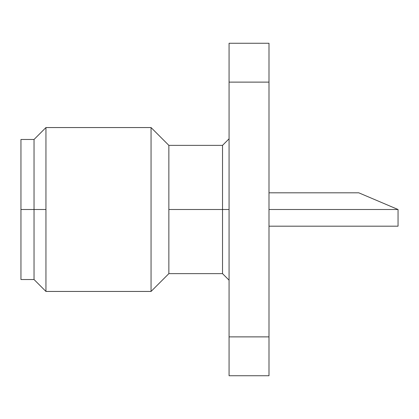 <?xml version="1.0" encoding="UTF-8"?>
<svg xmlns="http://www.w3.org/2000/svg" width="419" height="419" viewBox="0 0 419 419"><rect width="100%" height="100%" fill="white"/><g stroke="black" fill="none" stroke-linecap="round" stroke-linejoin="round"><path stroke-width="0.63" d="M268.993 192.813L358.784 192.813L398.05 209.5L398.05 226.187L398.05 209.5L268.993 209.5L398.05 209.5L381.473 202.456M222.526 209.5L229.067 209.5L222.526 209.5L222.526 145.362L222.526 209.5L168.857 209.5L222.526 209.5L222.526 273.638L222.526 209.5M168.857 145.362L168.857 209.5L168.857 145.362L151.055 127.559L151.055 291.441L168.857 273.638L168.857 209.5L168.857 273.638L151.055 291.441L151.055 127.559L45.949 127.559L45.949 291.441L151.055 291.441L45.949 291.441L45.949 127.559L151.055 127.559L168.857 145.362L222.526 145.362L229.067 138.82M34.039 209.5L45.949 209.5L34.039 209.5L34.039 139.475L34.039 209.5L20.95 209.5L34.039 209.5L34.039 279.525L34.039 209.5M20.95 279.525L20.95 139.475L20.95 279.525L34.039 279.525L45.949 291.441M229.067 375.733L229.067 43.267L229.067 82.119L268.993 82.119L268.993 43.267L229.067 43.267L268.993 43.267L268.993 82.119L229.067 82.119L229.067 336.881L268.993 336.881L268.993 82.119L268.993 336.881L229.067 336.881L229.067 375.733L268.993 375.733L268.993 336.881L268.993 375.733L229.067 375.733M398.05 209.5L395.489 208.411M45.949 127.559L34.039 139.475L20.95 139.475M168.857 273.638L222.526 273.638L229.067 280.18M268.993 226.187L398.05 226.187"/></g></svg>
